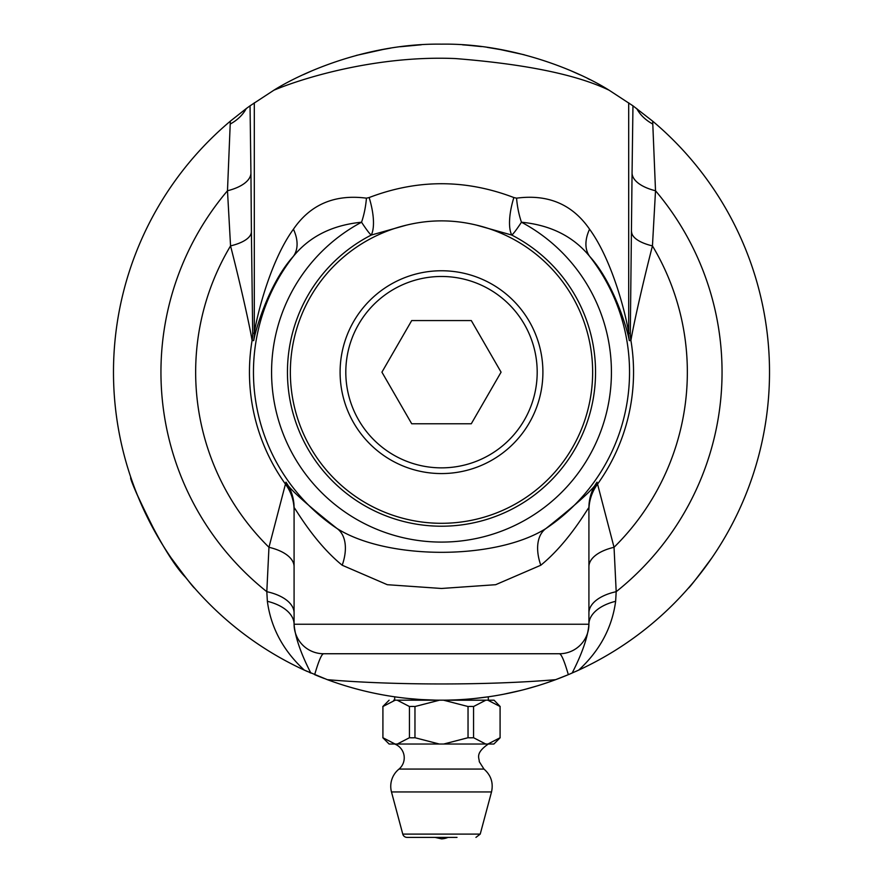 <?xml version="1.0" encoding="UTF-8"?>
<svg xmlns="http://www.w3.org/2000/svg" width="883" height="883" viewBox="0 0 883 883"><rect width="100%" height="100%" fill="white"/><g stroke="black" fill="none" stroke-linecap="round" stroke-linejoin="round"><path stroke-width="1.32" d="M393.719 700.175L441.5 700.175A328.012 328.012 0 0 1 327.35 679.667C393.895 685.396 489.105 685.396 555.65 679.667A328.012 328.012 0 0 1 441.5 700.175L494.061 700.175L500.175 706.521M327.339 679.667L304.304 670.109A328.012 328.012 0 0 1 230.353 121.148L246.247 108.587A44.227 35 -1.3 0 1 230.209 124.05L227.483 190.761L230.551 245.904C240.629 285.054 249.867 326.71 252.085 340.474L253.697 340.628C255.794 328.73 269.436 282.692 293.299 256.423C309.503 236.523 332.251 225.121 361.544 222.218A44.227 17.649 95.7 0 0 366.445 198.167C334.778 194.061 310.43 204.403 293.432 229.205A44.227 27.837 -141.2 0 1 293.299 256.423A188.035 188.035 0 0 0 336.986 528.476C305.032 503.089 288.024 487.659 285.96 482.162L268.962 547.294L266.809 591.687L267.361 601.301A44.227 25.099 180 0 1 294.083 624.347L294.083 612.99A44.227 23.068 180 0 0 266.809 591.687A280.551 280.551 0 0 1 227.483 190.761A44.227 20.11 -0.5 0 0 250.938 173.156L250.044 105.817L273.862 90.221C305.761 76.865 379.171 55.265 455.44 58.565C525.672 64.139 576.908 74.691 609.138 90.232C579.27 71.357 512.935 43.101 441.5 44.15C369.922 43.157 304.105 71.203 273.862 90.221M246.269 108.576L250.044 105.817M303.432 74.625L311.865 70.85M356.291 55.419L384.668 49.117M400.22 46.755L421.191 44.779M421.268 44.779L410.926 45.574L421.268 44.779M390.694 48.112L377.736 50.408L390.694 48.112M394.69 700.175L394.69 696.819L398.266 697.316M423.134 699.656L424.237 699.722M171.059 557.78C185.849 577.802 193.741 587.968 194.735 588.266M185.573 577.339C161.17 552.515 126.832 473.729 130.971 477.813C130.618 481.147 139.437 500.606 157.439 536.169M346.037 685.97L345.253 685.738M355.496 688.696L351.125 687.482M352.703 687.923L353.719 688.21M360.838 690.098L355.253 688.63M353.564 688.166L351.997 687.725M350.242 687.217L353.233 688.078M373.973 693.144L372.207 692.769M381.346 694.612L377.273 693.828M380.783 694.502L381.379 694.612M375.54 693.475L377.847 693.939M379.856 694.325L380.926 694.535M382.085 694.744L376.776 693.729M408.719 698.53L407.979 698.453M417.416 699.292L418.178 699.347L417.416 699.292M324.392 678.552L324.392 678.552A328.012 328.012 0 0 1 319.922 676.808A2029.851 815.969 -67.8 0 1 314.756 674.7M311.026 673.111L309.205 672.316M307.516 671.555A7924.87 1612.281 114.4 0 1 304.326 670.109A7924.87 1612.281 114.4 0 1 304.006 669.965M419.259 699.413L408.873 698.541M421.588 699.568L435.054 700.109M381.103 694.568L377.736 693.917M379.282 694.215L378.399 694.049M371.842 692.691L372.405 692.813M372.571 692.846L374.966 693.354M291.511 663.873L294.16 665.219M282.538 659.082L283.41 659.568M438.443 700.164L439.226 700.164L438.443 700.164M388.112 695.804L387.383 695.683M401.699 697.747L402.968 697.901M396.18 697.029L394.613 696.808M484.778 697.305L488.31 696.819L488.31 700.175M457.019 837.382L425.981 837.382M475.948 837.382L480.231 834.104L402.769 834.104A4.426 4.426 0 0 0 407.052 837.382L448.023 837.382A17.693 17.693 0 0 1 441.5 838.85L434.977 837.382M414.966 706.521A58.675 50.817 -90 0 0 409.447 706.521L409.447 737.724A58.675 50.817 -90 0 0 414.966 737.724L414.966 706.521L439.381 700.219L398.63 700.175M414.966 737.724L439.293 744.027L397.273 744.027L409.447 737.724M409.447 706.521L397.24 700.219M395.12 700.219L382.913 706.521L382.913 737.724L395.076 744.027L389.116 744.027L382.825 737.724M397.273 744.027L395.076 744.027M489.281 700.175L487.88 700.219L500.087 706.521L500.087 737.724L487.924 744.027L443.707 744.027L468.034 737.724A58.675 50.817 90 0 0 473.553 737.724L473.553 706.521A58.675 50.817 90 0 0 468.034 706.521L468.034 737.724M500.175 737.724L493.884 744.027L487.924 744.027M484.37 700.175L485.76 700.219L473.553 706.521M473.553 737.724L485.727 744.027M487.88 700.219L493.873 700.219M468.034 706.521L443.619 700.219L485.76 700.219M436.588 700.175L439.381 700.219M443.619 700.219L446.412 700.175M443.707 744.027L439.293 744.027M399.028 769.071L483.972 769.071C490.992 775.208 493.509 782.835 491.522 791.941L391.478 791.941A22.108 22.108 0 0 1 399.028 769.071A14.746 14.746 0 0 0 394.69 744.027M441.5 270.761A101.402 101.402 0 0 0 340.098 372.162A101.402 101.402 0 0 0 441.5 473.564A101.402 101.402 0 0 0 542.902 372.162A101.402 101.402 0 0 0 441.5 270.761M411.71 423.763L381.92 372.162L411.71 320.562L471.29 320.562L501.08 372.162L471.29 423.763L411.71 423.763M441.5 276.478A95.684 95.684 0 0 1 524.37 420.01A95.684 95.684 0 0 1 358.63 420.01A95.684 95.684 0 0 1 441.5 276.478M443.31 700.164L442.515 700.175M450.021 700.064L448.211 700.109M451.831 700.009L450.396 700.053M461.467 699.568L458.685 699.722M486.688 697.04L485.959 697.151M496.069 695.605L495.319 695.727L496.069 695.605M529.259 688.21L525.109 689.336M524.921 689.391L537.604 685.782M531.158 687.68L530.286 687.934M536.279 686.179L535.23 686.499M537.019 685.959L531.489 687.592M289.712 662.945L288.145 662.118M292.185 664.215L293.255 664.756M383.255 694.965L386.787 695.583M375.606 693.486L376.202 693.608M376.599 693.685L377.582 693.883M382.019 694.733L380.816 694.513M488.895 696.731L474.414 698.519M474.149 698.541L472.582 698.696M473.608 698.596L472.924 698.663M476.334 698.321L477.052 698.243M473.233 698.63L481.853 697.68M479.502 697.967L477.67 698.177M609.138 90.232L632.956 105.817L652.647 121.148A328.012 328.012 0 0 1 578.696 670.109L568.332 674.667A328.012 328.012 0 0 1 563.398 676.676A328.012 328.012 0 0 1 562.085 677.206A328.012 328.012 0 0 1 545.341 683.299L543.31 683.972M569.723 674.071L565.286 675.925M555.407 679.755L545.341 683.299M521.158 690.351L503.785 694.204M551.974 681.014L549.149 682.007M541.787 684.468L538.398 685.539M571.621 673.254L570.44 673.773M561.93 677.272L558.818 678.475M572.162 673.023C582.217 653.387 587.802 637.162 588.917 624.347A44.227 25.099 180 0 1 615.639 601.301C612.085 627.725 599.778 650.661 578.696 670.109A328.012 328.012 0 0 1 575.429 671.588M508.189 693.321L503.972 694.17M510.12 692.912L509.226 693.111M501.621 694.612L502.372 694.48L501.621 694.612M515.33 691.753L514.259 691.996M516.08 691.588L510.451 692.846M466.014 699.259L465.286 699.314M479.679 697.945L480.948 697.791M371.677 692.658L369.834 692.25M371.39 692.592L372.052 692.736M373.145 692.967L374.513 693.265M374.822 693.321L377.549 693.883M377.184 693.806L376.015 693.574M462.582 44.834L472.074 45.574L462.582 44.834M487.107 47.34L505.264 50.408L487.107 47.34M466.82 45.132L481.478 46.6M498.078 49.073L524.325 54.79M569.888 70.32L580.219 74.923M587.78 78.576L589.689 79.536M314.668 674.667C318.597 661.124 321.555 654.148 323.564 653.74L559.436 653.74C561.445 654.148 564.403 661.124 568.332 674.667L555.65 679.667M750.539 482.096L752.029 477.813M711.941 557.78C697.151 577.802 689.259 587.968 688.265 588.266C689.259 587.968 697.151 577.802 711.941 557.78M615.639 601.301L616.191 591.687A280.551 280.551 0 0 0 655.517 190.761A44.227 20.11 0.5 0 1 632.062 173.156L630.307 333.167L628.696 333.31C626.809 318.708 613.343 261.798 589.568 229.205C572.416 204.337 548.078 193.995 516.555 198.167L513.851 197.549C465.573 179.117 417.339 179.117 369.149 197.549A44.227 16.214 -109.9 0 1 371.268 235.055L406.335 225.165C429.767 219.448 453.2 219.448 476.621 225.154L511.732 235.055C513.266 233.995 516.511 229.723 521.456 222.218C550.606 225.055 573.354 236.456 589.701 256.423C613.597 282.726 627.228 328.807 629.303 340.628L630.915 340.474C633.122 326.743 642.416 284.845 652.449 245.904L655.517 190.761L652.791 124.05A160.209 96.876 -21.3 0 0 652.647 121.148M406.335 225.165A151.148 151.148 0 0 0 316.92 457.747A151.148 151.148 0 0 0 566.091 457.725A151.148 151.148 0 0 0 476.643 225.154M230.353 121.148A160.298 96.854 21.4 0 0 230.209 124.05M310.838 673.023C300.783 653.387 295.198 637.162 294.083 624.347L294.083 624.248A29.481 29.481 0 0 0 323.564 653.74L559.436 653.74A29.481 29.481 0 0 0 588.917 624.248A29.481 29.481 0 0 1 559.436 653.74M267.361 601.301C270.915 627.725 283.222 650.661 304.304 670.109M631.599 231.92A44.227 16.634 -179.6 0 0 652.449 245.904A245.849 245.849 0 0 1 614.038 547.294L597.04 482.162C594.932 487.692 577.923 503.133 546.014 528.476C495.793 560.308 387.118 560.219 336.986 528.476A44.227 26.854 -57 0 1 342.196 565.23L387.306 584.701L441.489 588.475L495.661 584.701L540.804 565.23C569.579 541.809 588.553 506.654 588.917 507.692L588.917 624.248L294.083 624.248A29.481 29.481 0 0 0 323.564 653.74L453.829 653.74M652.791 124.05A44.227 35 1.3 0 1 636.731 108.576M589.568 229.205A44.227 27.837 -38.8 0 0 589.701 256.423A188.035 188.035 0 0 1 546.014 528.476A44.227 26.854 -123 0 0 540.804 565.23M516.555 198.167A44.227 17.649 -95.7 0 0 521.456 222.218A169.933 169.933 0 0 1 572.89 479.922A169.933 169.933 0 0 1 310.11 479.922A169.933 169.933 0 0 1 361.544 222.218C366.489 229.723 369.734 233.995 371.268 235.055A154.039 154.039 0 0 0 321.854 469.193A154.039 154.039 0 0 0 561.146 469.193A154.039 154.039 0 0 0 511.732 235.055A44.227 16.214 -70.1 0 1 513.851 197.549M293.432 229.205C269.679 261.765 256.213 318.608 254.304 333.31L252.693 333.167L251.401 231.92A44.227 16.634 -0.4 0 1 230.551 245.904A245.849 245.849 0 0 0 268.962 547.294A44.227 21.512 180 0 1 294.083 566.698M369.149 197.549L366.445 198.167M588.917 612.99A44.227 23.068 180 0 1 616.191 591.687L614.038 547.294A44.227 21.512 180 0 0 588.917 566.698M285.96 482.162A44.227 44.205 180 0 1 294.083 507.692C294.425 506.61 313.366 541.754 342.196 565.23M294.083 507.692L294.083 624.248M251.401 231.92L250.938 173.156M253.697 340.628A44.227 44.216 -85.2 0 0 254.304 333.31L254.304 102.814M632.956 105.817L632.062 173.156M630.307 333.167A44.227 44.216 -94.7 0 0 630.915 340.474A192.041 192.041 0 0 1 597.283 484.48A44.227 44.205 0 0 0 588.917 510.341M628.696 102.814L628.696 333.31A44.227 44.216 -94.8 0 0 629.303 340.628M252.693 333.167A44.227 44.216 -85.3 0 1 252.085 340.474A192.041 192.041 0 0 0 285.717 484.48A44.227 44.205 180 0 1 294.083 510.341M597.04 482.162A44.227 44.205 0 0 0 588.917 507.692M480.231 834.104L491.522 791.941M402.769 834.104L391.478 791.941M389.127 700.219L382.825 706.521M483.972 769.071L479.27 761.687C479.469 758.155 474.646 753.53 488.31 744.027"/></g></svg>
